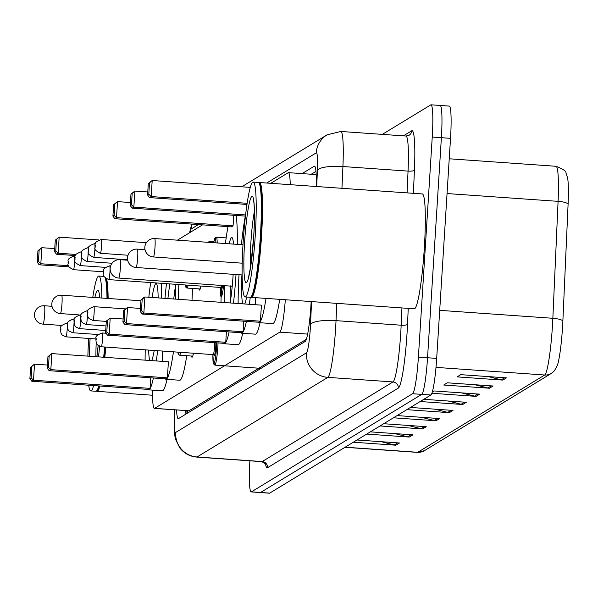 <?xml version="1.0" encoding="UTF-8"?>
<svg xmlns="http://www.w3.org/2000/svg" width="598" height="598" viewBox="0 0 598 598"><rect width="100%" height="100%" fill="white"/><g stroke="black" fill="none" stroke-linecap="round" stroke-linejoin="round"><path stroke-width="0.9" d="M152.572 390.113A34.542 3.491 -86 0 0 154.366 408.427L188.983 410.766L306.333 339.32M154.366 408.427A34.542 3.491 -86 0 0 154.62 408.359L279.804 332.144A34.542 3.491 -86 0 0 285.321 299.755M290.232 184.677A34.542 3.491 -86 0 0 288.438 172.65A34.542 3.491 -86 0 0 288.184 172.725L270.789 183.309M202.55 224.855L177.397 240.172M200.913 286.076A18.426 1.861 94 0 1 199.455 290.075A18.426 1.861 94 0 1 198.895 288.879M193.453 353.231A18.426 1.861 94 0 1 191.995 357.23A18.426 1.861 94 0 1 191.427 356.034M176.574 409.989A34.542 3.491 -86 0 0 178.271 418.66A34.542 3.491 -86 0 0 178.525 418.593L305.167 341.488A34.542 3.491 -86 0 0 311.169 301.564M185.948 414.07A34.542 3.491 94 0 1 185.716 410.624M382.309 134.378L430.762 104.882A34.542 3.491 94 0 1 431.016 104.807A34.542 3.491 94 0 1 432.242 137.047L418.398 357.118A34.542 3.491 94 0 1 412.59 393.723L251.437 491.84A34.542 3.491 94 0 1 251.175 491.907A34.542 3.491 94 0 1 249.882 460.811M439.904 105.525A34.542 3.491 94 0 1 440.158 105.45L449.3 106.093A34.542 3.491 94 0 1 450.526 138.332L436.682 358.396A34.542 3.491 94 0 1 430.874 395.009L269.713 493.118L260.579 492.475A34.542 3.491 94 0 1 260.317 492.55A34.542 3.491 94 0 0 260.579 492.475L421.732 394.366L260.579 492.475L251.437 491.84M436.682 358.396L427.54 357.761A34.542 3.491 94 0 1 421.732 394.366A34.542 3.491 94 0 0 427.54 357.761L441.384 137.69L427.54 357.761L418.398 357.118M440.158 105.45A34.542 3.491 94 0 1 441.384 137.69A34.542 3.491 94 0 0 440.158 105.45L431.016 104.807M316.267 186.501A34.542 3.491 -86 0 0 314.511 166.132A34.542 3.491 -86 0 0 314.256 166.199L302.087 173.607M311.229 174.25L315.976 171.357M506.461 377.876L460.752 374.662L457.104 376.882L502.813 380.089L506.461 377.876M488.23 376.591L501.236 379.842A9.209 9.142 58.7 0 0 502.813 380.089M493.088 386.009L447.379 382.802L443.738 385.022L489.441 388.229L493.088 386.009M474.864 384.731L487.863 387.982A9.209 9.142 58.7 0 0 489.441 388.229M461.492 392.871L474.498 396.123A9.209 9.142 58.7 0 0 476.075 396.369L479.723 394.149L434.013 390.943L432.309 391.982M431.891 393.267L476.075 396.369M448.126 401.011L461.125 404.263A9.209 9.142 58.7 0 0 462.703 404.51L466.35 402.29L423.81 399.307M420.17 401.527L462.703 404.51M381.277 441.705L394.284 444.957A9.209 9.142 58.7 0 0 395.861 445.204L399.509 442.983L356.969 440.001M353.321 442.221L395.861 445.204M394.65 433.565L407.649 436.817A9.209 9.142 58.7 0 0 409.226 437.063L412.874 434.851L370.334 431.861M366.694 434.081L409.226 437.063M408.015 425.432L421.022 428.676A9.209 9.142 58.7 0 0 422.599 428.93L426.247 426.71L383.707 423.72M380.059 425.94L422.599 428.93M421.388 417.292L434.387 420.536A9.209 9.142 58.7 0 0 435.964 420.79L439.612 418.57L397.072 415.58M393.432 417.8L435.964 420.79M434.753 409.152L447.76 412.396A9.209 9.142 58.7 0 0 449.337 412.65L452.985 410.43L410.445 407.447M406.797 409.66L449.337 412.65M556.02 166.281C563.099 169.084 566.396 171.29 565.925 172.882L567.569 177.77A37.764 3.82 94 0 1 568.1 204.075L562.868 321.014A37.764 3.82 94 0 1 557.381 365.341L554.436 370.767L551.386 373.384A11.512 11.429 -121.3 0 1 544.681 375.013A46.053 4.657 -86 0 0 552.851 318.286L558.084 201.347A46.053 4.657 -86 0 0 556.02 166.281L449.24 158.784M269.713 493.118A34.542 3.491 94 0 1 269.459 493.193L251.175 491.907M105.853 347.079A57.572 5.816 94 0 1 104.792 357.32M99.926 386.016A57.572 5.816 94 0 1 97.063 391.346A57.572 5.816 94 0 1 96.51 391.025M105.226 347.042A56.997 5.763 94 0 1 104.157 357.275M99.216 385.964A56.997 5.763 94 0 1 97.13 390.472L96.525 391.01A57.572 5.816 94 0 1 95.919 391.264L90.776 390.905A57.572 5.816 94 0 1 88.683 385.224M104.71 347.004A57.572 5.816 94 0 1 103.648 357.238M98.782 385.934A57.572 5.816 94 0 1 96.525 391.01M99.589 346.384A57.572 5.816 94 0 1 98.506 356.879M93.639 385.575A57.572 5.816 94 0 1 90.776 390.905M87.876 356.131A57.572 5.816 94 0 1 88.654 338.431M92.772 297.393A57.572 5.816 94 0 1 98.834 276.044A57.572 5.816 94 0 1 101.854 298.028M105.226 278.092A57.572 5.816 94 0 1 106.997 298.395M105.659 278.459A56.997 5.763 94 0 1 107.498 298.424M106.623 279.049A57.572 5.816 94 0 1 108.141 298.469M157.618 350.72A67.357 6.81 94 0 1 156.317 360.93M153.394 378.003A67.357 6.81 94 0 1 148.655 389.836A67.357 6.81 94 0 1 147.945 389.388M145.105 360.146A67.357 6.81 94 0 1 145.239 349.845M167.021 379.356A67.357 6.81 94 0 1 162.364 390.8L148.655 389.836M152.086 297.475A39.147 3.954 94 0 1 156.108 283.594A39.147 3.954 94 0 1 158.156 297.901M30.618 367.172L29.9 378.631L31.118 377.891L31.836 366.432L30.618 367.172L34.512 364.152L33.503 380.201L31.799 381.232L148.349 389.418L150.053 388.379L150.718 377.816M148.82 297.243A67.357 6.81 94 0 1 150.681 282.555M161.632 283.317A67.357 6.81 94 0 1 161.423 298.125M154.217 350.48A39.147 3.954 94 0 1 151.668 360.609M149.754 360.474A39.147 3.954 94 0 1 148.64 350.084M31.118 377.891L33.503 380.201L150.053 388.379M31.836 366.432L34.512 364.152L47.421 365.057M37.951 250.719L37.226 262.178L38.444 261.438L39.162 249.979L37.951 250.719L41.838 247.699L40.828 263.748L39.124 264.779L68.867 266.865M38.444 261.438L40.828 263.748L68.329 265.676M39.162 249.979L41.838 247.699L54.747 248.604M39.124 264.779L37.226 262.178M31.799 381.232L29.9 378.631M157.954 297.886A37.995 3.842 94 0 1 158.141 296.757M253.186 182.076A57.572 5.816 94 0 1 255.234 235.806A57.572 5.816 94 0 1 245.128 296.929A57.572 5.816 94 0 1 243.08 243.199A57.572 5.816 94 0 1 253.186 182.076L258.329 182.435A57.572 5.816 94 0 1 258.897 182.771A57.572 5.816 94 0 1 259.472 182.517A57.572 5.816 94 0 1 261.52 236.247A57.572 5.816 94 0 1 251.414 297.37A57.572 5.816 94 0 1 250.861 297.049M259.472 182.517L422.308 193.946A57.572 5.816 94 0 1 424.348 247.677A57.572 5.816 94 0 1 414.242 308.8L251.414 297.37M250.876 297.034A57.572 5.816 94 0 0 260.377 236.165A57.572 5.816 94 0 0 258.897 182.771L259.427 183.384A56.997 5.763 94 0 1 260.885 236.24A56.997 5.763 94 0 1 251.481 296.503L250.876 297.034A57.572 5.816 94 0 1 250.27 297.288A67.357 6.81 94 0 1 249.344 304.3M173.442 351.826A67.357 6.81 94 0 1 165.982 379.289A67.357 6.81 94 0 1 165.272 378.833M162.641 361.379A67.357 6.81 94 0 1 162.432 351.056M186.726 355.705A67.357 6.81 94 0 1 179.699 380.246L165.982 379.289M167.918 298.581A39.147 3.954 94 0 1 169.914 283.901M175.416 284.289A39.147 3.954 94 0 1 175.341 299.105M167.38 377.831L168.397 361.783L51.839 353.597L50.83 369.646L167.38 377.831L165.683 378.863L49.126 370.685L47.235 368.084L48.445 367.344L49.171 355.877L47.952 356.617L47.235 368.084M164.973 298.38A67.357 6.81 94 0 1 166.491 283.661M178.839 284.528A67.357 6.81 94 0 1 178.286 299.314M192.474 288.43A67.357 6.81 94 0 1 192.003 300.278M48.445 367.344L50.83 369.646L49.126 370.685M47.952 356.617L51.839 353.597L49.171 355.877M55.278 240.164L54.56 251.631L55.771 250.891L56.496 239.424L55.278 240.164L59.165 237.144L58.156 253.193L56.459 254.232L75.303 255.555M55.771 250.891L58.156 253.193L75.871 254.434M56.496 239.424L59.165 237.144L98.737 239.925M56.459 254.232L54.56 251.631M173.756 298.993A37.995 3.842 94 0 1 175.468 286.203M236.023 274.519A67.357 6.81 94 0 1 233.482 303.186M229.086 331.92A67.357 6.81 94 0 1 224.347 343.753A67.357 6.81 94 0 1 223.637 343.304M220.968 302.311A67.357 6.81 94 0 1 221.544 287.997L220.714 287.466A6.907 0.695 -86 0 0 221.387 285.261M221.544 287.989A67.357 6.81 94 0 1 221.694 285.283M242.713 333.273A67.357 6.81 94 0 1 238.056 344.717L224.347 343.753M229.184 243.805A39.147 3.954 94 0 1 231.807 237.511A39.147 3.954 94 0 1 233.526 244.111M106.317 321.089L105.592 332.548L106.81 331.808L107.528 320.349L106.317 321.089L110.204 318.069L109.195 334.118L107.491 335.149L224.041 343.334L225.745 342.295L226.41 331.733M225.416 243.536A67.357 6.81 94 0 1 227.965 226.642M236.143 215.444A67.357 6.81 94 0 1 237.286 244.373M233.175 274.318A39.147 3.954 94 0 1 230.155 302.954M224.295 302.543A39.147 3.954 94 0 1 224.579 285.485M113.642 204.636L112.917 216.095L114.136 215.355L114.853 203.896L113.642 204.636L117.529 201.616L116.52 217.665L114.816 218.696L231.374 226.881L233.071 225.842L233.736 215.28M106.81 331.808L109.195 334.118L225.745 342.295M107.528 320.349L110.204 318.069L123.113 318.973M114.136 215.355L116.52 217.665L233.071 225.842M114.853 203.896L117.529 201.616L130.439 202.52M114.816 218.696L112.917 216.095M107.491 335.149L105.592 332.548M230.17 302.865A37.995 3.842 94 0 1 230.417 285.896M231.8 285.979A9.209 0.934 -86 0 0 231.845 285.994A9.209 0.934 -86 0 0 232.353 284.969M246.413 321.365A67.357 6.81 94 0 1 241.674 333.206A67.357 6.81 94 0 1 240.964 332.75M238.124 303.515A67.357 6.81 94 0 1 239.021 274.729M260.04 322.726A67.357 6.81 94 0 1 255.391 334.17L241.674 333.206M123.644 310.541L122.926 322.001L124.137 321.261L124.862 309.801L123.644 310.541L127.531 307.522L126.522 323.563L124.825 324.602L241.375 332.78L243.08 331.748L243.745 321.178M241.405 244.664A67.357 6.81 94 0 1 245.292 216.087M246.645 297.034A39.147 3.954 94 0 1 244.687 303.971M242.781 303.836A39.147 3.954 94 0 1 241.913 274.931M124.137 321.261L126.522 323.563L243.08 331.748M124.862 309.801L127.531 307.522L140.448 308.426M130.969 194.081L130.252 205.548L131.463 204.808L132.188 193.341L130.969 194.081L134.856 191.061L133.847 207.11L132.151 208.149L245.457 216.102M131.463 204.808L133.847 207.11L245.591 214.951M132.188 193.341L134.856 191.061L147.773 191.973M132.151 208.149L130.252 205.548M124.825 324.602L122.926 322.001M265.99 298.395A67.357 6.81 94 0 1 259.009 322.651A67.357 6.81 94 0 1 258.299 322.202M255.66 304.741A67.357 6.81 94 0 1 255.481 297.654M279.7 299.359A67.357 6.81 94 0 1 272.718 323.615L259.009 322.651M260.407 321.193L261.416 305.144L144.866 296.967L143.856 313.016L260.407 321.193L258.702 322.232L142.152 314.047L140.253 311.446L141.472 310.706L142.189 299.247L140.978 299.987L140.253 311.446M141.472 310.706L143.856 313.016L142.152 314.047M140.978 299.987L143.161 298.006L144.866 296.967L142.189 299.247M148.304 183.534L147.579 194.993L148.797 194.253L149.515 182.794L148.304 183.534L152.191 180.514L151.182 196.563L149.478 197.594L246.974 204.441M148.797 194.253L151.182 196.563L247.146 203.298M149.515 182.794L152.191 180.514L250.323 187.398M149.478 197.594L147.579 194.993M187.615 410.759A34.542 34.28 58.7 0 0 187.645 413.039M188.983 410.766L154.62 408.359M307.626 334.103L279.804 332.144M174.751 409.854A23.03 2.325 -86 0 0 174.676 411.013A23.03 2.325 -86 0 0 175.67 432.459L306.438 352.842A23.03 2.325 -86 0 0 310.31 328.437A23.03 2.325 -86 0 0 310.526 324.475L311.551 301.594M336.794 303.365L336.024 320.64A46.053 4.657 94 0 1 335.598 328.556A46.053 4.657 94 0 1 327.854 377.368L197.078 456.984A46.053 4.657 94 0 1 196.735 457.081L261.872 461.649A46.053 4.657 -86 0 0 262.208 461.559L392.983 381.943A46.053 4.657 -86 0 0 400.727 333.131A46.053 4.657 -86 0 0 401.153 325.215L401.931 307.94M408.24 308.381L407.53 324.258A51.809 5.232 94 0 1 398.335 388.072L267.56 467.688A5.756 5.711 58.7 0 0 262.208 461.559L197.078 456.984A23.03 22.851 -121.3 0 1 175.67 432.459M407.53 324.258A5.756 1.398 2.6 0 1 401.153 325.215L336.024 320.64A23.03 5.584 -177.4 0 0 310.526 324.475M267.56 467.688A51.809 5.232 94 0 1 265.415 463.443M403.418 135.858L411.716 130.805A51.809 5.232 94 0 1 414.421 170.146L413.39 193.318M412.59 393.723L430.874 395.009M432.242 137.047L450.526 138.332M306.438 352.842A23.03 22.851 -121.3 0 0 327.854 377.368L392.983 381.943A5.756 5.711 58.7 0 1 398.335 388.072M405.982 136.038L340.853 131.47A46.053 4.657 94 0 1 342.916 166.536L408.045 171.103A46.053 4.657 -86 0 0 405.982 136.038L409.002 135.32A5.756 5.711 58.7 0 0 411.716 130.805M316.693 186.531L317.418 170.37A23.03 5.584 -177.4 0 1 342.916 166.536L341.944 188.303M407.074 192.877L408.045 171.103A5.756 1.398 2.6 0 0 414.421 170.146M317.418 170.37A23.03 2.325 -86 0 0 316.215 152.879L266.708 183.025M198.469 224.571L191.27 228.952A23.03 2.325 -86 0 0 189.91 232.547M316.215 152.879A23.03 22.851 -121.3 0 1 327.099 134.819L241.719 186.793M191.27 228.952A23.03 22.851 -121.3 0 1 192.1 224.123M314.757 166.237L314.256 166.199M568.1 204.075A11.512 2.788 -177.4 0 0 558.084 201.347L447.057 193.55M562.868 321.014A11.512 2.788 -177.4 0 0 552.851 318.286L439.709 310.347M345.158 447.192L417.748 452.29A11.512 11.429 58.7 0 0 424.453 450.66L417.404 452.38A46.053 4.657 -86 0 0 417.748 452.29L544.681 375.013L435.994 367.381M451.198 410.303L447.76 412.396M437.826 418.443L434.387 420.536M424.46 426.583L421.022 428.676M411.088 434.724L407.649 436.817M397.722 442.864L394.284 444.957M464.564 402.162L461.125 404.263M477.937 394.022L474.498 396.123M491.302 385.889L487.863 387.982M504.675 377.749L501.236 379.842M95.919 356.692A37.539 3.797 94 0 1 96.203 342.856M98.177 345.592A43.303 4.373 94 0 1 96.883 356.759M89.498 356.244A43.303 4.373 94 0 1 90.096 338.535M94.865 297.542A43.303 4.373 94 0 1 99.761 297.886M42.959 324.109A9.209 0.934 -86 0 0 43.026 324.138A9.209 0.934 -86 0 0 43.093 324.116A9.209 0.934 -86 0 0 44.648 314.354A9.209 0.934 -86 0 0 44.319 305.757A9.209 0.934 -86 0 0 44.252 305.78M250.405 268.083A37.539 3.797 94 0 1 250.906 242.317A37.539 3.797 94 0 1 254.389 211.378M253.724 236.718A43.303 4.373 94 0 1 246.443 282.607A43.303 4.373 94 0 1 244.589 242.287A43.303 4.373 94 0 1 251.87 196.398A43.303 4.373 94 0 1 253.724 236.718M60.293 313.554A9.209 0.934 -86 0 0 60.361 313.584A9.209 0.934 -86 0 0 60.428 313.569A9.209 0.934 -86 0 0 61.975 303.806A9.209 0.934 -86 0 0 61.646 295.21A9.209 0.934 -86 0 0 61.579 295.225M118.658 278.025A9.209 0.934 -86 0 0 118.718 278.055A9.209 0.934 -86 0 0 118.785 278.033A9.209 0.934 -86 0 0 120.34 268.27A9.209 0.934 -86 0 0 120.011 259.674A9.209 0.934 -86 0 0 119.944 259.696M135.985 267.47A9.209 0.934 -86 0 0 136.052 267.5A9.209 0.934 -86 0 0 136.12 267.485A9.209 0.934 -86 0 0 137.667 257.723A9.209 0.934 -86 0 0 137.338 249.127A9.209 0.934 -86 0 0 137.271 249.142M153.32 256.923A9.209 0.934 -86 0 0 153.38 256.953A9.209 0.934 -86 0 0 153.454 256.931A9.209 0.934 -86 0 0 155.002 247.168A9.209 0.934 -86 0 0 154.673 238.572A9.209 0.934 -86 0 0 154.605 238.595M67.29 326.852A6.907 0.695 94 0 1 67.178 329.505A6.907 0.695 94 0 1 65.967 336.838L62.132 335.007L60.929 333.026L60.585 329.662C62.491 328.721 56.466 326.949 66.931 323.055A6.907 0.695 94 0 1 67.297 325.91M180.686 352.334A17.267 1.742 94 0 1 179.505 355.197L192.72 356.124M177.83 352.132A16.116 1.63 -86 0 0 179.318 352.237M74.025 322.748A6.907 0.695 94 0 1 73.913 325.402A6.907 0.695 94 0 1 72.702 332.742L68.867 330.903L67.664 328.93L67.312 325.559C69.219 324.624 63.201 322.853 73.666 318.958A6.907 0.695 94 0 1 74.032 321.814M80.752 318.652A6.907 0.695 94 0 1 80.648 321.305A6.907 0.695 94 0 1 79.429 328.638L75.602 326.807L74.399 324.826L74.047 321.462C75.953 320.528 69.936 318.756 80.401 314.862A6.907 0.695 94 0 1 80.76 317.717M87.487 314.555A6.907 0.695 94 0 1 87.375 317.209A6.907 0.695 94 0 1 86.164 324.542L82.337 322.703L81.134 320.73L80.782 317.366C82.688 316.424 76.671 314.653 87.129 310.758A6.907 0.695 94 0 1 87.495 313.614M92.899 320.446L89.065 318.607L87.861 316.634L87.517 313.262C89.423 312.328 83.399 310.556 93.864 306.662A6.907 0.695 94 0 1 94.11 313.105A6.907 0.695 94 0 1 92.899 320.446L106.294 321.38M218.046 342.908A17.267 1.742 94 0 1 217.844 346.78A17.267 1.742 94 0 1 214.809 365.116L261.027 368.361M214.809 365.116L213.389 363.644L212.918 354.599A16.116 1.63 -86 0 0 214.204 363.39A16.116 1.63 -86 0 0 216.581 346.773A16.116 1.63 -86 0 0 216.775 342.826M215.863 342.759A8.058 0.815 94 0 1 215.729 347.296A8.058 0.815 94 0 1 214.637 355.354A8.058 0.815 94 0 1 213.89 352.618M213.897 352.566L214.091 355.167L213.254 354.621A6.907 0.695 -86 0 0 214.465 347.289A6.907 0.695 -86 0 0 214.562 342.669M101.271 346.758L97.444 344.926L96.241 342.946L95.889 339.582C97.795 338.647 91.778 336.876 102.236 332.981A6.907 0.695 94 0 1 102.482 339.425A6.907 0.695 94 0 1 101.271 346.758L213.254 354.621M188.146 285.179A17.267 1.742 94 0 1 186.972 288.042L185.978 287.503L185.26 284.977M185.29 284.984A16.116 1.63 -86 0 0 186.778 285.089M74.75 259.696A6.907 0.695 94 0 1 74.638 262.35A6.907 0.695 94 0 1 73.427 269.683C64.337 264.959 69.465 264.398 68.045 262.507C69.951 261.573 63.934 259.801 74.399 255.907A6.907 0.695 94 0 1 74.757 258.762M81.485 255.6A6.907 0.695 94 0 1 81.373 258.254A6.907 0.695 94 0 1 80.162 265.587C71.072 260.863 76.2 260.302 74.78 258.411C76.686 257.469 70.669 255.697 81.126 251.803A6.907 0.695 94 0 1 81.492 254.658M88.22 251.496A6.907 0.695 94 0 1 88.108 254.15A6.907 0.695 94 0 1 86.897 261.49C77.807 256.766 82.935 256.198 81.507 254.307C83.414 253.373 77.396 251.601 87.861 247.707A6.907 0.695 94 0 1 88.227 250.562M94.955 247.4A6.907 0.695 94 0 1 94.843 250.054A6.907 0.695 94 0 1 93.624 257.387C84.542 252.662 89.67 252.102 88.242 250.211C90.148 249.269 84.131 247.497 94.596 243.603A6.907 0.695 94 0 1 94.955 246.458M213.845 241.585L209.592 241.286A17.267 1.742 94 0 1 210.13 242.467M101.57 245.957A6.907 0.695 94 0 1 100.359 253.29C91.27 248.566 96.398 248.006 94.977 246.107C96.883 245.173 90.866 243.401 101.331 239.506A6.907 0.695 94 0 1 101.57 245.957M226.171 237.884L216.319 237.189A17.267 1.742 94 0 1 217.216 242.96M215.908 242.87A16.116 1.63 -86 0 0 213.65 242.713L214.869 238.116L216.319 237.189M221.133 297.206L220.385 287.444A16.116 1.63 -86 0 0 221.335 296.698A16.116 1.63 -86 0 0 223.57 285.41M109.942 272.269A6.907 0.695 94 0 1 108.731 279.61C99.642 274.886 104.77 274.318 103.349 272.426C105.255 271.492 99.238 269.72 109.703 265.826A6.907 0.695 94 0 1 109.942 272.269M222.68 285.351A8.058 0.815 94 0 1 221.35 285.463M186.815 410.706L187.01 413.427M316.192 174.601L288.438 172.65M174.638 409.847L174.549 411.17C173.54 436.518 174.751 434.103 175.595 439.366L179.766 447.88C184.094 453.381 189.753 456.446 196.735 457.081M265.519 462.904L265.818 464.085L261.872 461.649M340.853 131.47L327.099 134.819M191.719 224.093L189.566 232.757M551.386 373.384L424.453 450.66M417.404 452.38L344.979 447.297M97.063 391.346L152.557 395.241M96.839 356.759L98.147 345.569M99.395 294.41L99.664 297.879M98.834 276.044L103.962 276.403M51.989 306.296L44.319 305.757A9.209 9.209 0 0 0 34.721 317.119A9.209 9.209 0 0 0 43.026 324.138L61.833 325.454M245.128 296.929L250.27 297.288M248.237 278.825L250.569 267.067L253.694 236.763C255.518 205.742 253.29 198.813 253.38 199.814L253.739 200.435M140.926 300.772L61.646 295.21A9.209 9.209 0 0 0 52.056 306.572A9.209 9.209 0 0 0 60.361 313.584L79.168 314.907M127.68 260.212L120.011 259.674A9.209 9.209 0 0 0 110.413 271.044A9.209 9.209 0 0 0 118.718 278.055L232.233 286.233M145.015 249.665L137.338 249.127A9.209 9.209 0 0 0 127.748 260.489A9.209 9.209 0 0 0 136.052 267.5L242.108 274.945M242.982 244.769L154.673 238.572A9.209 9.209 0 0 0 145.075 249.934A9.209 9.209 0 0 0 153.38 256.953L242.197 263.187M66.931 323.055L67.701 323.114M65.967 336.838L95.942 338.946M177.8 352.132L178.346 354.405L179.505 355.197M73.666 318.958L74.436 319.011M72.702 332.742L97.9 334.506M80.401 314.862L81.171 314.914M79.429 328.638L105.719 330.485M87.129 310.758L87.906 310.811M86.164 324.542L106.01 325.932M93.864 306.662L125.475 308.882M102.236 332.981L106.1 333.25M73.427 269.683L103.402 271.791M186.972 288.042L200.188 288.969M74.399 255.907L75.169 255.959M80.162 265.587L105.368 267.358M81.126 251.803L81.896 251.855M86.897 261.49L112.058 263.255M87.861 247.707L88.631 247.759M93.624 257.387L127.598 259.771M94.596 243.603L95.366 243.663M209.592 241.286L208.074 242.325M100.359 253.29L128.017 255.234M101.331 239.506L146.353 242.668M108.731 279.61L220.714 287.466M109.703 265.826L110.645 265.893M221.365 285.41L221.552 288.012"/></g></svg>
